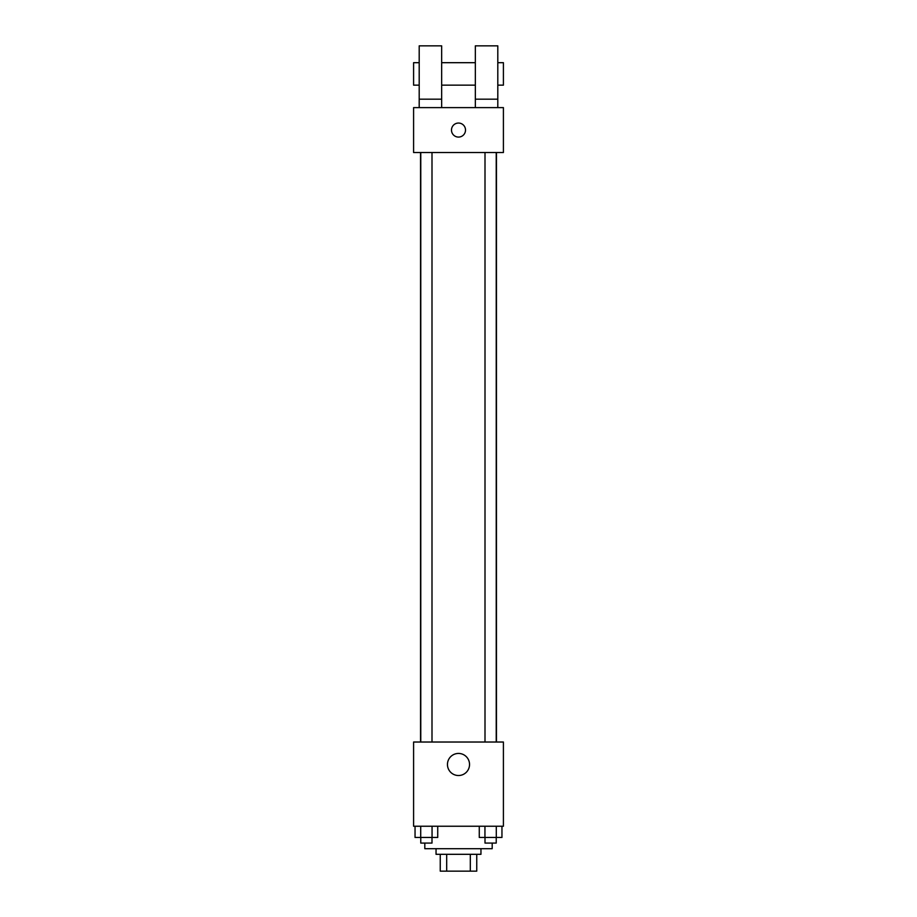 <?xml version="1.0" encoding="UTF-8"?>
<svg xmlns="http://www.w3.org/2000/svg" width="917" height="917" viewBox="0 0 917 917"><rect width="100%" height="100%" fill="white"/><g stroke="black" fill="none" stroke-linecap="round" stroke-linejoin="round"><path stroke-width="1.38" d="M470.318 854.312L470.318 871.15L440.252 871.15L440.252 854.312M470.318 871.15L476.748 871.15L476.748 854.312L476.748 871.15M480.955 848.695L480.955 854.312L436.045 854.312L436.045 848.695M446.682 854.312L446.682 871.15M424.812 843.078L424.812 848.695L492.188 848.695L492.188 843.078M503.41 826.24L413.59 826.24L413.59 742.025L503.41 742.025L503.41 826.24M469.538 764.48A11.038 11.038 0 0 1 452.975 774.04A11.038 11.038 0 0 1 452.975 754.92A11.038 11.038 0 0 1 469.538 764.48M496.452 152.52L496.452 742.025M485.001 742.025L485.001 152.52M431.999 152.52L431.999 742.025M503.41 152.52L413.59 152.52L413.59 107.61L503.41 107.61L503.41 152.52M458.5 123.05A7.015 7.015 0 0 1 464.575 133.573A7.015 7.015 0 0 1 452.425 133.573A7.015 7.015 0 0 1 458.5 123.05M419.195 107.61L419.195 45.85L441.662 45.85L441.662 107.61M441.662 85.155L475.338 85.155M475.338 107.61L475.338 45.85L497.805 45.85L497.805 107.61M497.805 85.155L503.41 85.155L503.41 62.688L497.805 62.688M419.195 62.688L413.59 62.688L413.59 85.155L419.195 85.155M419.195 99.185L441.662 99.185M475.338 99.185L497.805 99.185M501.954 826.24L501.954 837.462L479.27 837.462L479.27 826.24M496.292 826.24L496.292 837.462M484.944 826.24L484.944 837.462M496.223 837.462L496.223 843.078L485.001 843.078L485.001 837.462M437.73 826.24L437.73 837.462L415.046 837.462L415.046 826.24M432.056 826.24L432.056 837.462M420.708 826.24L420.708 837.462M431.999 837.462L431.999 843.078L420.777 843.078L420.777 837.462M420.548 152.52L420.548 742.025M496.223 742.025L496.223 152.52M420.777 152.52L420.777 742.025M441.662 62.688L475.338 62.688"/></g></svg>
